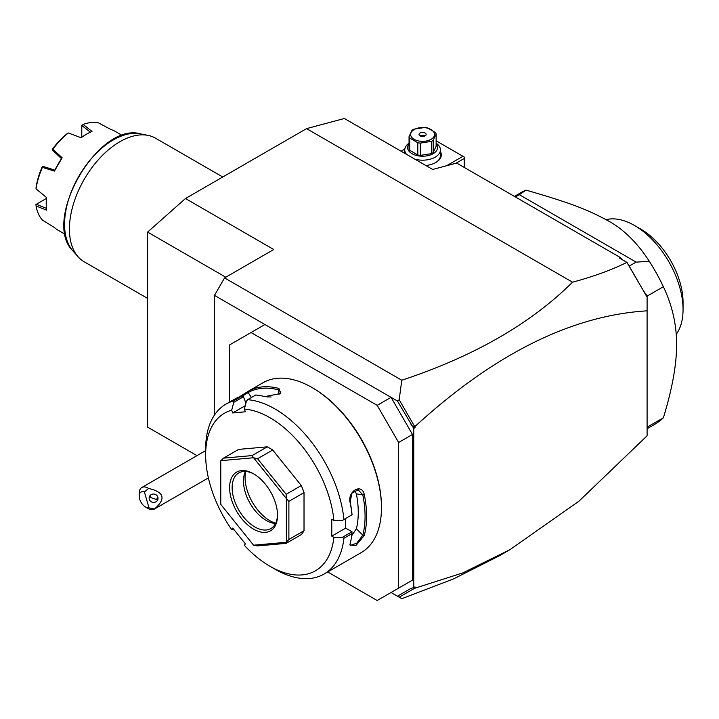 <?xml version="1.0" encoding="UTF-8"?>
<svg xmlns="http://www.w3.org/2000/svg" width="719" height="719" viewBox="0 0 719 719"><rect width="100%" height="100%" fill="white"/><g stroke="black" fill="none" stroke-linecap="round" stroke-linejoin="round"><path stroke-width="1.08" d="M410.998 424.516L413.048 426.87L415.016 426.457C494.214 353.982 571.569 315.434 647.1 310.833L647.1 435.786L578.948 501.197L509.825 549.747L499.381 555.778L453.5 578.93L401.795 598.702L397.436 596.186L410.998 588.358L413.758 587.63L413.758 428.425L397.436 401.022L391.055 397.337L412.499 434.474L398.623 442.491L377.178 405.345L391.055 397.337L264.925 324.521L229.604 344.904L229.604 402.029M377.178 405.345L251.048 332.529M412.499 434.474L412.499 580.125L398.623 588.133L398.623 442.491M327.711 571.956L377.178 600.509L398.623 588.133M412.499 580.125L391.055 592.501L397.436 596.186M245.242 405.705L232.731 412.931L231.68 410.216A90.971 52.523 -120 0 0 205.643 454.866A90.971 52.523 -120 0 0 231.68 529.588L232.731 528.088L245.404 543.852L244.352 545.353A90.971 52.523 -120 0 0 269.967 566.284L275.009 569.196A98.108 56.639 -120 0 0 324.062 574.059L361.145 552.65A98.108 56.639 -120 0 0 381.465 507.74L381.465 506.859A97.038 56.028 -120 0 0 312.855 388.017L312.1 387.577A98.108 56.639 -120 0 0 263.046 382.724L248.235 391.271M381.465 507.74A98.108 56.639 -120 0 0 312.1 387.577M238.834 397.194L248.397 391.181A98.108 56.639 60 0 1 278.936 388.449L280.59 393.518L264.808 396.609A98.108 56.639 -120 0 0 255.712 395.028L247.633 399.683L246.437 401.202L244.352 409.084A90.971 52.523 -120 0 1 333.877 520.457L342.307 520.475L351.977 514.786A98.108 56.639 -120 0 0 350.18 502.806C347.043 491.266 361.972 482.665 364.308 494.654A98.108 56.639 60 0 1 366.582 516.332A98.108 56.639 60 0 1 364.308 535.376L362.816 535.17A97.038 56.028 -120 0 0 362.816 494.888L356.39 493.881L354.746 490.412M231.68 410.216L233.765 402.334L233.495 400.95A98.108 56.639 -120 0 0 225.964 404.132A98.108 56.639 -120 0 0 205.643 449.042L205.643 454.866M233.495 400.95L241.575 396.286A98.108 56.639 -120 0 0 234.268 399.333L225.964 404.132M343.907 519.442A98.108 56.639 -120 0 0 247.633 399.683M342.307 520.475L351.977 514.786M333.877 520.457L331.774 519.244L331.774 536.14L345.65 528.123L351.977 531.781L351.977 533.633L343.907 538.288L342.307 537.372L333.877 537.354L331.774 536.14M352.058 514.831A97.038 56.028 -120 0 0 350.207 502.168L351.789 493.342L358.17 489.765L362.816 494.888L364.308 494.654M345.65 518.543L345.65 528.123M350.18 502.806L350.207 502.168M324.062 574.059A98.108 56.639 -120 0 0 343.907 538.288M364.308 535.376L355.887 545.559L349.928 545.002L350.18 543.537A98.108 56.639 -120 0 0 351.977 533.633M351.977 531.781L342.307 537.372M269.967 566.284A90.971 52.523 -120 0 0 333.877 537.354M234.196 529.921L231.68 529.588M232.731 412.931L245.404 411.798L244.352 409.084M304.02 530.712L304.02 492.623A53.512 30.899 -120 0 0 301.279 485.55L286.144 494.295L286.315 498.483L253.618 457.805A53.512 30.899 -120 0 0 253.519 457.751L220.823 460.672A53.512 30.899 -120 0 0 220.778 460.744L220.778 504.343A53.512 30.899 60 0 0 220.823 504.468L253.519 545.137A53.512 30.899 60 0 0 253.618 545.2L286.315 542.279L286.144 543.357L301.279 534.621A53.512 30.899 -120 0 0 304.02 530.712L288.885 539.457L288.885 501.359L286.369 498.609A53.512 30.899 -120 0 0 286.315 498.483M220.823 460.672L223.519 458.138L238.654 449.393L267.225 446.841A53.512 30.899 -120 0 1 272.708 450.013L301.279 485.55M245.916 403.152L243.435 396.753L241.575 396.286M233.765 402.334L243.435 396.753M248.397 391.181L248.172 392.547A97.038 56.028 60 0 1 278.379 389.851L280.859 391.918L280.149 393.913M241.988 396.376L248.172 392.547L251.389 397.517M278.936 388.449L278.379 389.851L279.062 394.677M271.117 396.996A87.403 50.465 -120 0 0 266.902 396.978M304.02 492.623L288.885 501.359M288.885 539.457L286.369 542.207A53.512 30.899 60 0 1 286.315 542.279M253.618 545.2L257.573 545.91L286.144 543.357M267.225 446.841L252.09 455.585L223.519 458.138M252.09 455.585L253.519 457.751M253.618 457.805L257.573 458.749L272.708 450.013M286.144 494.295L257.573 458.749M286.369 542.207L286.369 498.609M229.604 487.635A33.892 19.566 60 0 1 253.573 473.803A33.892 19.566 60 0 1 277.534 515.307A33.892 19.566 60 0 1 253.573 529.148A33.892 19.566 60 0 1 229.604 487.635M277.525 514.57A32.112 18.541 60 0 1 270.883 528.555A32.112 18.541 60 0 1 246.141 519.954A32.112 18.541 60 0 1 232.129 487.635A32.112 18.541 60 0 1 238.78 472.94A32.112 18.541 60 0 1 254.211 474.181M275.521 523.477A32.112 18.541 60 0 1 274.281 523.36A32.112 18.541 60 0 1 243.48 481.083A32.112 18.541 -120 0 1 244.972 472.59A32.112 18.541 -120 0 1 245.494 471.457M245.736 471.475A35.195 20.321 -120 0 0 245.08 477.641A35.195 20.321 -120 0 0 275.629 523.261M351.726 535.664L356.39 528.753A87.403 50.465 -120 0 0 356.39 493.881M356.39 528.753L362.816 535.17L356.804 543.187L350.459 545.37L350.009 544.292M214.469 415.034L214.469 295.383L224.562 277.911L273.75 249.511L185.457 198.534L306.546 128.629L344.383 118.491L432.676 169.459L456.646 163.042L620.614 257.708L619.401 258.031L626.932 262.39C611.087 270.137 592.95 276.734 572.522 282.19L306.546 128.629M572.522 282.19C530.775 323.667 473.866 356.354 401.795 380.234L224.562 277.911M264.925 324.521L214.469 295.383M401.795 380.234L399.18 399.728L397.436 401.022M148.995 507.857L154.531 508.98A12.484 7.208 60 0 1 154.297 509.124A12.484 7.208 60 0 1 151.332 509.672A12.484 7.208 60 0 1 148.051 508.504L145.526 507.048A8.916 5.15 -120 0 0 148.995 507.857L144.402 491.958L148.599 488.453A12.484 7.208 60 0 0 144.771 486.952A12.484 7.208 60 0 0 141.805 487.5A12.484 7.208 60 0 0 139.225 493.216L139.225 496.128A8.916 5.15 -120 0 0 145.526 507.048M144.402 491.958A8.916 5.15 -120 0 0 139.225 496.128M154.531 508.98C166.179 498.806 164.202 491.967 148.599 488.453M157.874 497.171A4.458 4.188 -174 0 0 149.148 497.755A4.458 4.188 -174 0 0 153.956 502.401A4.458 4.188 -174 0 0 157.874 497.171M157.964 497.53L156.383 499.462L151.053 497.701A4.458 4.188 6 0 1 149.786 495.975M150.001 495.679L151.053 497.701M414.495 426.25L399.18 399.728M647.1 310.833L647.1 296.003L643.271 290.476L647.1 297.127L626.932 262.39M643.271 290.476L627.121 262.525M620.614 257.708L621.8 259.424M196.988 455.639L147.62 427.14L147.62 232.093L185.457 198.534M509.825 549.747L462.65 572.971L414.495 588.349L413.173 587.783M399.18 597.192L414.495 588.349M413.758 587.63L415.016 586.902L415.016 588.142M415.016 426.457L415.016 427.697L413.758 428.425M415.016 427.697L413.048 426.87M464.213 167.41L464.213 158.486L456.035 163.204M464.213 158.486L464.213 157.03L462.946 156.302L446.625 165.73M404.806 149.085L401.094 151.233M436.127 140.816L462.946 156.302M404.141 152.985A18.73 10.812 180 0 1 404.752 151.547M440.423 151.547A18.73 10.812 180 0 1 435.831 162.485A18.73 10.812 180 0 1 425.81 165.496M406.514 154.36A17.84 10.3 180 0 1 404.752 149.894A17.84 10.3 180 0 1 409.048 143.189M436.127 143.189A17.84 10.3 180 0 1 440.423 149.894A17.84 10.3 180 0 1 414.854 159.169M440.423 149.894L440.423 155.574A17.84 10.3 180 0 1 435.507 162.674M436.127 143.854A14.982 8.655 180 0 1 431.22 154.63A14.982 8.655 180 0 1 411.996 153.677A14.982 8.655 180 0 1 409.048 143.854M420.291 155.376A13.733 7.927 0 0 1 417.802 154.989L409.713 150.325L409.713 138.057L417.802 142.73A13.733 7.927 0 0 0 420.291 143.108L431.346 141.4A13.733 7.927 0 0 0 432.299 140.897A13.733 7.927 0 0 0 433.171 140.349L433.171 152.617A13.733 7.927 180 0 1 431.346 153.668L420.291 155.376L420.291 143.108M409.713 150.325A13.733 7.927 0 0 1 409.048 148.887L409.048 136.619L412.005 130.238A13.733 7.927 0 0 1 412.877 129.69A13.733 7.927 0 0 1 413.829 129.186L424.884 127.479A13.733 7.927 0 0 1 427.374 127.856L435.462 132.53A13.733 7.927 0 0 1 436.127 133.968L436.127 146.236L433.171 152.617M417.802 154.989L417.802 142.73M409.048 136.619A13.733 7.927 0 0 0 409.713 138.057M436.127 133.968L433.171 140.349M431.346 153.668L431.346 141.4M414.135 129.573A11.953 6.902 0 0 0 414.135 139.333A11.953 6.902 0 0 0 431.041 139.333A11.953 6.902 0 0 0 431.041 129.573A11.953 6.902 0 0 0 414.135 129.573M425.109 132.997A3.568 2.058 0 0 0 421.226 132.548A3.568 2.058 0 0 0 419.024 134.453A3.568 2.058 0 0 0 420.067 135.909A3.568 2.058 0 0 0 423.949 136.358A3.568 2.058 0 0 0 426.151 134.453A3.568 2.058 0 0 0 425.109 132.997M425.109 135.909A3.568 2.058 0 0 0 420.067 135.909M647.1 428.749L654.578 424.435A133.779 77.239 -120 0 0 663.367 417.811C672.211 389.015 676.624 364.623 676.615 344.617C676.624 324.593 672.211 305.296 663.367 286.728L647.1 296.12M663.367 417.811L647.1 427.194M514.418 196.395L520.799 192.719A133.779 77.239 60 0 1 526.038 190.131C571.398 203.18 587.962 209.921 606.584 219.987C622.447 228.157 636.701 241.935 649.338 261.321A133.779 77.239 60 0 1 663.367 286.728M649.338 261.321L636.135 262.111L629.206 266.111M636.135 262.111L519.325 194.669L515.379 196.952M526.038 190.131L519.325 194.669M676.228 334.308A68.673 39.653 -120 0 0 683.05 309.592A68.673 39.653 -120 0 0 683.041 308.28A68.673 39.653 60 0 0 634.491 225.478A68.673 39.653 60 0 0 606.045 219.681M634.491 225.478L640.8 229.118A59.758 34.503 60 0 1 683.05 302.304L683.05 309.592M225.775 277.21L147.62 232.093M147.62 298.403L84.195 261.788A71.352 41.199 -60 0 1 78.083 256.764A71.352 41.199 -60 0 1 69.419 229.118A71.352 41.199 -60 0 1 96.211 162.188A71.352 41.199 -60 0 1 148.141 135.415A71.352 41.199 -60 0 1 155.547 138.201L222.755 177M122.374 135.532L115.112 131.334A57.08 32.957 120 0 0 110.996 129.564L98.548 122.886A57.08 32.957 120 0 0 83.116 124.414L92.014 131.442A57.08 32.957 120 0 0 86.568 134.165A57.08 32.957 120 0 0 81.121 137.733L68.332 132.961A57.08 32.957 120 0 0 52.9 149.246L62.14 157.767A57.08 32.957 120 0 0 54.437 171.113L42.439 167.365A57.08 32.957 120 0 0 36.049 188.872L46.582 197.563A57.08 32.957 -60 0 0 46.214 204.07A57.08 32.957 -60 0 0 46.582 210.146L36.049 205.958A57.08 32.957 120 0 0 42.439 220.086L54.437 227.528A57.08 32.957 120 0 0 58.032 230.197L65.294 234.394M46.214 204.07L46.214 203.198A56.01 32.337 -60 0 1 46.501 197.5M81.031 137.697A56.01 32.337 -60 0 1 85.813 134.597L86.568 134.165M81.786 137.158L81.786 125.466L90.522 132.314M81.786 125.466L83.116 124.414M68.332 132.961L70.795 133.869M68.215 132.907L66.993 133.77A55.3 31.924 -60 0 0 52.604 148.959L52.208 149.813L52.9 149.246M54.437 171.113L62.14 157.767M52.208 149.813L61.403 158.548M42.439 167.365L43.032 166.377L54.743 170.079M42.583 166.484L42.044 167.257A55.3 31.924 -60 0 0 36.085 187.308L36.049 188.872M35.95 188.8L38.08 190.562M36.049 205.958L35.95 204.511L46.411 198.426M46.591 208.42L36.283 204.277M148.141 135.415L140.511 133.86A68.835 39.743 120 0 0 78.82 176.29A68.835 39.743 120 0 0 72.925 250.931L78.083 256.764M205.643 450.642L141.805 487.5M208.384 477.901L154.297 509.124M404.752 149.894L404.752 153.336M140.511 133.86C98.449 121.61 41.28 220.643 72.925 250.931"/></g></svg>
